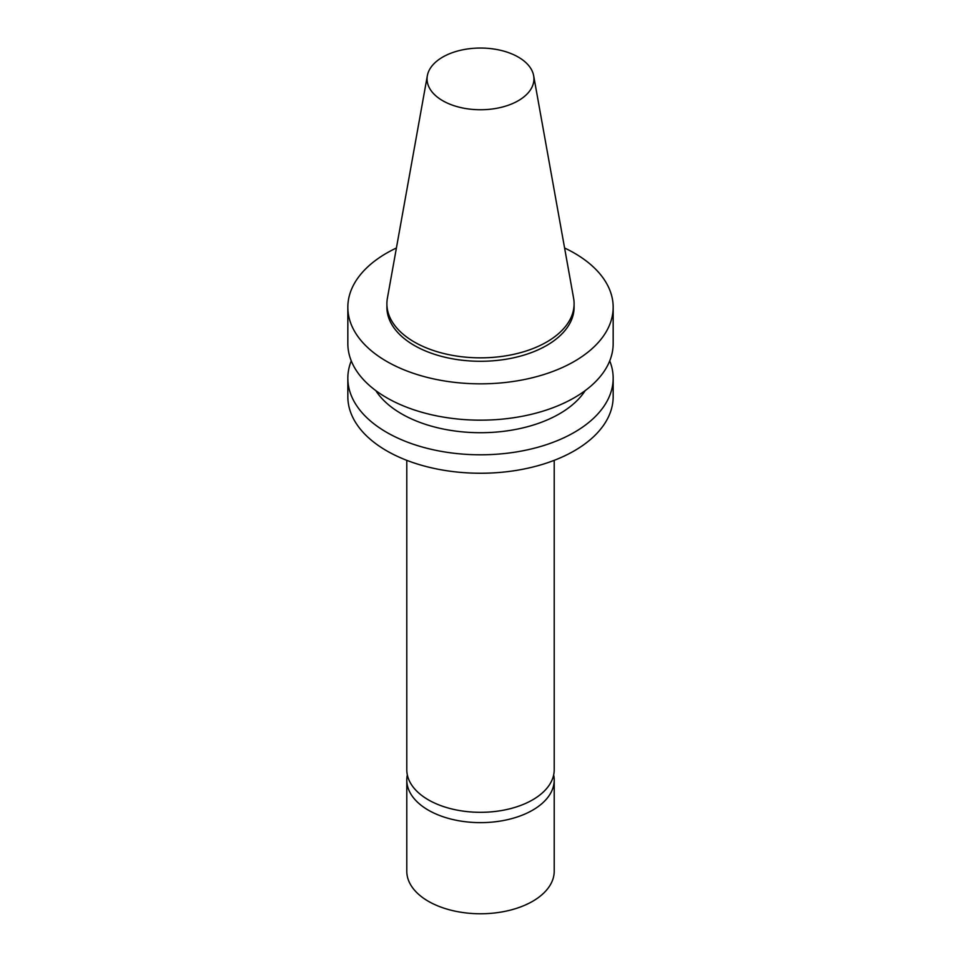 <?xml version="1.0" encoding="UTF-8"?>
<svg xmlns="http://www.w3.org/2000/svg" width="961" height="961" viewBox="0 0 961 961"><rect width="100%" height="100%" fill="white"/><g stroke="black" fill="none" stroke-linecap="round" stroke-linejoin="round"><path stroke-width="1.44" d="M518.279 100.713A53.432 30.848 180 0 1 457.532 106.755A53.432 30.848 180 0 1 427.345 75.715A53.432 30.848 180 0 1 480.5 48.05A53.432 30.848 180 0 1 533.655 75.715A53.432 30.848 180 0 1 518.279 100.713M533.655 75.715L573.609 298.234A93.601 54.044 180 0 1 574.101 303.808A93.601 54.044 180 0 1 546.689 342.02A93.601 54.044 180 0 1 444.679 353.732A93.601 54.044 180 0 1 386.899 303.808A93.601 54.044 180 0 1 387.391 298.234L427.345 75.715M574.101 303.808L574.101 307.244A93.601 54.044 180 0 1 546.689 345.455A93.601 54.044 180 0 1 444.679 357.168A93.601 54.044 180 0 1 386.899 307.244L386.899 303.808M564.587 247.998A132.666 76.592 180 0 1 613.166 307.244A132.666 76.592 180 0 1 574.306 361.408A132.666 76.592 180 0 1 429.735 378.009A132.666 76.592 180 0 1 347.834 307.244A132.666 76.592 180 0 1 396.412 247.998M613.166 307.244L613.166 343.57A132.666 76.592 180 0 1 574.306 397.734A132.666 76.592 180 0 1 429.735 414.335A132.666 76.592 180 0 1 347.834 343.57L347.834 307.244M585.177 390.634A111.608 64.435 180 0 1 559.422 413.843A111.608 64.435 180 0 1 375.823 390.634M609.73 360.892A132.666 76.592 180 0 1 613.166 378.202A132.666 76.592 180 0 1 574.306 432.366A132.666 76.592 180 0 1 429.735 448.967A132.666 76.592 180 0 1 347.834 378.202A132.666 76.592 180 0 1 351.27 360.892M613.166 378.202L613.166 396.653A132.666 76.592 180 0 1 574.306 450.817A132.666 76.592 180 0 1 429.735 467.418A132.666 76.592 180 0 1 347.834 396.653L347.834 378.202M554.209 460.343L554.209 769.773A73.709 42.548 180 0 1 532.622 799.852A73.709 42.548 180 0 1 452.295 809.078A73.709 42.548 180 0 1 406.791 769.773L406.791 460.343M553.656 774.926A73.709 42.548 180 0 1 554.209 780.08L554.209 871.219A73.709 42.548 180 0 1 532.622 901.31A73.709 42.548 180 0 1 452.295 910.523A73.709 42.548 180 0 1 406.791 871.219L406.791 780.08A73.709 42.548 180 0 1 407.344 774.926M554.209 780.08A73.709 42.548 180 0 1 532.622 810.171A73.709 42.548 180 0 1 452.295 819.397A73.709 42.548 180 0 1 406.791 780.08"/></g></svg>
